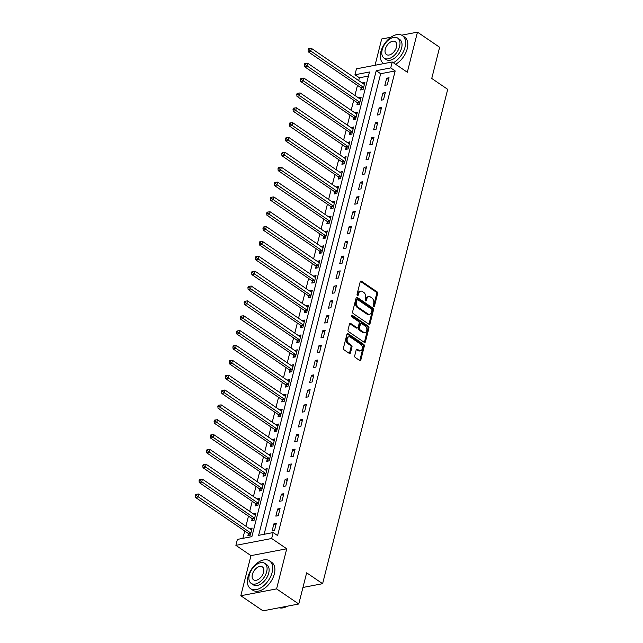 <?xml version="1.0" encoding="UTF-8"?>
<svg xmlns="http://www.w3.org/2000/svg" width="643" height="643" viewBox="0 0 643 643"><rect width="100%" height="100%" fill="white"/><g stroke="black" fill="none" stroke-linecap="round" stroke-linejoin="round"><path stroke-width="0.96" d="M373.679 306.398A0.924 0.627 79.2 0 0 374.491 305.996L377.634 293.602A1.318 0.9 79.2 0 0 377.055 291.842L361.39 281.16A1.318 0.9 79.2 0 0 360.844 281.031A1.318 0.9 79.2 0 0 360.217 281.73L357.082 294.124A0.924 0.627 79.2 0 0 358.304 294.96L358.706 293.353A4.228 2.885 79.2 0 1 360.699 291.102A4.228 2.885 79.2 0 1 362.443 291.52L363.745 292.412A4.228 2.885 79.2 0 1 365.586 298.039L365.184 299.646A0.924 0.627 79.2 0 0 366.397 300.474L366.807 298.874A4.228 2.885 79.2 0 1 368.793 296.616A4.228 2.885 79.2 0 1 370.537 297.042L371.839 297.926A4.228 2.885 79.2 0 1 373.679 303.56L373.278 305.168A0.924 0.627 79.2 0 0 373.679 306.398M373.511 306.245A0.924 0.627 79.2 0 0 373.527 306.181L376.661 293.787A1.318 0.9 79.2 0 0 376.091 292.026L360.418 281.345A1.318 0.9 79.2 0 0 360.401 281.337L361.39 281.16M357.315 295.201A0.924 0.627 79.2 0 0 357.339 295.145L357.741 293.538L358.706 293.353M365.417 300.723A0.924 0.627 79.2 0 0 365.433 300.659L365.835 299.059L366.807 298.874M354.711 355.732A1.318 0.9 79.2 0 0 355.29 357.492L359.686 360.49A1.318 0.9 79.2 0 0 360.233 360.619A1.318 0.9 79.2 0 0 360.852 359.911L364.332 346.151A1.318 0.9 79.2 0 0 363.761 344.391L348.088 333.709A1.318 0.9 79.2 0 0 347.55 333.58A1.318 0.9 79.2 0 0 346.923 334.28L343.442 348.048A1.318 0.9 79.2 0 0 344.013 349.808L349.326 353.425A1.318 0.9 79.2 0 0 349.872 353.554A1.318 0.9 79.2 0 0 350.491 352.854L351.986 346.963A1.318 0.9 79.2 0 0 351.408 345.203L348.771 343.41A3.537 2.411 79.2 0 1 347.107 339.697A3.537 2.411 79.2 0 1 348.9 336.819A3.537 2.411 79.2 0 1 350.355 337.165L360.667 344.198A3.537 2.411 79.2 0 1 362.339 347.911A3.537 2.411 79.2 0 1 360.546 350.789A3.537 2.411 79.2 0 1 359.091 350.443L357.371 349.27A1.318 0.9 79.2 0 0 356.825 349.133A1.318 0.9 79.2 0 0 356.206 349.84L354.711 355.732M273.162 532.565L271.659 538.504L235.885 545.352L237.388 539.405L251.887 536.632L369.46 71.992L354.96 74.765L356.463 68.825L392.238 61.977L390.735 67.917L376.227 70.698L258.655 535.338L273.162 532.565L277.599 535.587L395.172 70.947L390.735 67.917M392.238 61.977L407.316 72.257L417.468 32.15L439.635 47.269L431.742 78.462L447.705 89.345L322.617 583.691L306.655 572.809L298.762 604.002L276.586 588.892L286.738 548.784L271.659 538.504M368.865 324.209A1.318 0.9 79.2 0 0 369.412 324.345A1.318 0.9 79.2 0 0 370.03 323.638L373.511 309.878A1.318 0.9 79.2 0 0 372.94 308.118L357.267 297.436A1.318 0.9 79.2 0 0 356.728 297.299A1.318 0.9 79.2 0 0 356.101 298.006L352.621 311.767A1.318 0.9 79.2 0 0 353.192 313.527L368.865 324.209M368.921 328.01L365.441 341.779A1.318 0.9 79.2 0 1 364.822 342.478A1.318 0.9 79.2 0 1 364.276 342.349L348.602 331.667A1.318 0.9 79.2 0 1 348.032 329.907L349.519 324.016A1.318 0.9 79.2 0 1 350.146 323.316A1.318 0.9 79.2 0 1 350.684 323.445L357.042 327.777A1.318 0.9 79.2 0 0 357.588 327.906A1.318 0.9 79.2 0 0 358.207 327.207L359.196 323.292A1.318 0.9 79.2 0 0 358.617 321.532L352.002 317.023A0.924 0.627 79.2 0 1 352.42 315.391L368.351 326.25A1.318 0.9 79.2 0 1 368.921 328.01L367.957 328.195L364.477 341.963L365.441 341.779M298.762 604.002L262.987 610.85L240.812 595.731L276.586 588.892M417.468 32.15L401.674 35.172M390.92 37.23L381.685 38.998L375.038 65.273M395.172 70.947L380.664 73.72L264.12 534.293M386.652 78.229L384.852 85.358L387.271 84.892L389.071 77.763L386.652 78.229L388.621 79.563M382.898 93.082L381.09 100.212L383.509 99.745L385.318 92.616L382.898 93.082L384.86 94.417M379.137 107.936L377.337 115.065L379.748 114.599L381.556 107.469L379.137 107.936L381.098 109.27M375.375 122.789L373.575 129.918L375.994 129.46L377.795 122.323L375.375 122.789L377.345 124.123M371.622 137.642L369.813 144.771L372.233 144.313L374.041 137.184L371.622 137.642L373.583 138.984M367.86 152.495L366.06 159.625L368.471 159.167L370.28 152.037L367.86 152.495L369.821 153.838M364.107 167.349L362.298 174.486L364.718 174.02L366.518 166.891L364.107 167.349L366.068 168.691M360.345 182.21L358.537 189.339L360.956 188.873L362.765 181.744L360.345 182.21L362.306 183.544M356.584 197.063L354.783 204.193L357.203 203.727L359.003 196.597L356.584 197.063L358.545 198.398M352.83 211.917L351.022 219.046L353.441 218.58L355.241 211.451L352.83 211.917L354.791 213.251M349.069 226.77L347.26 233.899L349.679 233.433L351.488 226.304L349.069 226.77L351.03 228.104M345.307 241.623L343.507 248.753L345.926 248.294L347.726 241.165L345.307 241.623L347.268 242.958M341.554 256.477L339.745 263.606L342.164 263.148L343.965 256.018L341.554 256.477L343.515 257.819M337.792 271.33L335.992 278.459L338.403 278.001L340.211 270.872L337.792 271.33L339.753 272.672M334.03 286.183L332.23 293.321L334.649 292.854L336.45 285.725L334.03 286.183L335.992 287.525M330.277 301.045L328.469 308.174L330.888 307.708L332.688 300.578L330.277 301.045L332.238 302.379M326.515 315.898L324.715 323.027L327.126 322.561L328.935 315.432L326.515 315.898L328.477 317.232M322.754 330.751L320.953 337.88L323.373 337.414L325.173 330.285L322.754 330.751L324.723 332.085M319 345.604L317.192 352.734L319.611 352.276L321.42 345.138L319 345.604L320.961 346.939M315.239 360.458L313.438 367.587L315.85 367.129L317.658 360L315.239 360.458L317.2 361.792M311.477 375.311L309.677 382.44L312.096 381.982L313.897 374.853L311.477 375.311L313.446 376.653M307.724 390.164L305.915 397.294L308.335 396.835L310.143 389.706L307.724 390.164L309.685 391.507M303.962 405.018L302.162 412.155L304.573 411.689L306.381 404.56L303.962 405.018L305.923 406.36M300.209 419.879L298.4 427.008L300.82 426.542L302.62 419.413L300.209 419.879L302.17 421.213M296.447 434.732L294.639 441.862L297.058 441.395L298.866 434.266L296.447 434.732L298.408 436.067M292.686 449.586L290.885 456.715L293.304 456.249L295.105 449.119L292.686 449.586L294.647 450.92M288.932 464.439L287.124 471.568L289.543 471.11L291.343 463.973L288.932 464.439L290.893 465.773M285.171 479.292L283.362 486.421L285.781 485.963L287.59 478.834L285.171 479.292L287.132 480.626M281.409 494.145L279.609 501.275L282.028 500.817L283.828 493.687L281.409 494.145L283.37 495.488M277.655 508.999L275.847 516.128L278.266 515.67L280.067 508.541L277.655 508.999L279.617 510.341M273.894 523.852L272.093 530.989L274.505 530.523L276.313 523.394L273.894 523.852L275.855 525.194M368.431 76.059L359.397 77.787L358.681 80.592M357.476 85.358L354.928 95.445M353.714 100.212L351.166 110.299M349.961 115.073L347.405 125.152M346.199 129.926L343.651 140.005M342.446 144.779L339.89 154.859M338.684 159.633L336.128 169.712M334.923 174.486L332.375 184.573M331.169 189.339L328.613 199.426M327.408 204.193L324.852 214.28M323.646 219.046L321.098 229.133M319.892 233.907L317.337 243.986M316.131 248.761L313.583 258.84M312.369 263.614L309.822 273.693M308.616 278.467L306.06 288.554M304.854 293.321L302.306 303.408M301.093 308.174L298.545 318.261M297.339 323.027L294.783 333.114M293.578 337.88L291.03 347.967M289.816 352.742L287.268 362.821M286.063 367.595L283.507 377.674M282.301 382.448L279.753 392.527M278.548 397.302L275.992 407.389M274.786 412.155L272.23 422.242M271.024 427.008L268.477 437.095M267.271 441.862L264.715 451.949M263.509 456.715L260.954 466.802M259.748 471.576L257.2 481.655M255.994 486.43L253.438 496.509M252.233 501.283L249.685 511.362M248.471 516.136L245.923 526.223M244.718 530.989L242.853 538.36M361.165 88.051L360.675 89.98L363.094 89.522L364.902 82.392L362.411 83.132M357.412 102.904L356.921 104.833L359.341 104.375L361.141 97.246L358.649 97.985M353.65 117.757L353.16 119.686L355.579 119.228L357.379 112.099L354.896 112.838M349.888 132.611L349.398 134.548L351.817 134.082L353.626 126.952L351.134 127.692M346.135 147.464L345.645 149.401L348.064 148.935L349.864 141.806L347.381 142.545M342.373 162.317L341.883 164.254L344.302 163.788L346.103 156.659L343.619 157.406M338.612 177.171L338.13 179.108L340.541 178.641L342.349 171.512L339.858 172.26M334.858 192.032L334.368 193.961L336.787 193.503L338.588 186.366L336.104 187.113M331.097 206.885L330.606 208.814L333.026 208.356L334.826 201.227L332.343 201.966M327.335 221.739L326.853 223.668L329.264 223.209L331.073 216.08L328.581 216.82M323.582 236.592L323.091 238.521L325.511 238.063L327.311 230.933L324.828 231.673M319.82 251.445L319.33 253.382L321.749 252.916L323.558 245.787L321.066 246.526M316.067 266.298L315.576 268.235L317.988 267.769L319.796 260.64L317.304 261.38M312.305 281.152L311.815 283.089L314.234 282.623L316.034 275.493L313.551 276.241M308.544 296.005L308.053 297.942L310.473 297.476L312.281 290.347L309.789 291.094M304.79 310.866L304.3 312.795L306.711 312.337L308.519 305.2L306.028 305.947M301.028 325.72L300.538 327.649L302.957 327.191L304.758 320.061L302.274 320.801M297.267 340.573L296.777 342.502L299.196 342.044L301.004 334.915L298.513 335.654M293.513 355.426L293.023 357.355L295.442 356.897L297.243 349.768L294.751 350.507M289.752 370.28L289.262 372.217L291.681 371.75L293.481 364.621L290.998 365.361M285.99 385.133L285.5 387.07L287.919 386.604L289.728 379.474L287.236 380.214M282.237 399.986L281.747 401.923L284.166 401.457L285.966 394.328L283.475 395.075M278.475 414.839L277.985 416.777L280.404 416.31L282.205 409.181L279.721 409.929M274.714 429.701L274.231 431.63L276.643 431.172L278.451 424.034L275.96 424.782M270.96 444.554L270.47 446.483L272.889 446.025L274.69 438.896L272.206 439.635M267.199 459.407L266.708 461.336L269.128 460.878L270.928 453.749L268.444 454.488M263.437 474.261L262.955 476.19L265.366 475.732L267.175 468.602L264.683 469.342M259.684 489.114L259.193 491.051L261.613 490.585L263.413 483.456L260.929 484.195M255.922 503.967L255.432 505.904L257.851 505.438L259.659 498.309L257.168 499.048M252.16 518.821L251.678 520.758L254.089 520.291L255.898 513.162L253.406 513.91M248.407 533.674L247.917 535.611L250.336 535.145L252.136 528.016L249.653 528.763M302.949 587.461L322.617 583.691M286.738 548.784L250.963 555.632L240.812 595.731M250.963 555.632L235.885 545.352M359.397 77.787L354.96 74.765M380.664 73.72L376.227 70.698M362.483 82.851L364.444 84.185M358.722 97.704L360.683 99.046M354.968 112.557L356.929 113.899M351.207 127.41L353.168 128.753M347.445 142.272L349.406 143.606M343.692 157.125L345.653 158.459M339.93 171.978L341.891 173.313M336.168 186.832L338.13 188.166M332.415 201.685L334.376 203.019M328.653 216.538L330.615 217.881M324.892 231.392L326.861 232.734M321.138 246.245L323.099 247.587M317.377 261.106L319.338 262.44M313.615 275.96L315.584 277.294M309.862 290.813L311.823 292.147M306.1 305.666L308.061 307M302.347 320.519L304.308 321.862M298.585 335.373L300.546 336.715M294.824 350.226L296.785 351.568M291.07 365.079L293.031 366.422M287.308 379.941L289.27 381.275M283.547 394.794L285.508 396.128M279.793 409.647L281.755 410.981M276.032 424.501L277.993 425.835M272.27 439.354L274.231 440.696M268.517 454.207L270.478 455.549M264.755 469.06L266.716 470.403M260.994 483.922L262.955 485.256M257.24 498.775L259.201 500.109M253.479 513.628L255.44 514.963M249.717 528.482L251.686 529.816M368.793 296.616L367.828 296.801A4.228 2.885 79.2 0 0 365.835 299.059M360.699 291.102L359.734 291.287A4.228 2.885 79.2 0 0 357.741 293.538M368.881 324.225A1.318 0.9 79.2 0 0 369.066 323.823L372.546 310.063A1.318 0.9 79.2 0 0 371.976 308.302L356.302 297.621A1.318 0.9 79.2 0 0 356.278 297.605M371.967 310.328A0.924 0.627 79.2 0 0 371.566 309.098L357.813 299.718A0.924 0.627 79.2 0 0 356.994 300.12L356.568 301.808A4.228 2.885 79.2 0 0 358.408 307.442L367.812 313.848A4.228 2.885 79.2 0 0 369.548 314.274A4.228 2.885 79.2 0 0 371.541 312.016L371.967 310.328M356.849 299.903A0.924 0.627 79.2 0 0 356.029 300.305L356.994 300.12M369.548 314.274L368.584 314.459A4.228 2.885 79.2 0 1 366.848 314.033L357.444 307.627A4.228 2.885 79.2 0 1 355.603 301.993L356.029 300.305M364.292 342.365A1.318 0.9 79.2 0 0 364.477 341.963M350.684 323.445L349.72 323.63A1.318 0.9 79.2 0 0 349.704 323.614L356.077 327.962A1.318 0.9 79.2 0 0 356.616 328.091L357.588 327.906M351.633 315.697L367.378 326.435L368.351 326.25M363.633 332.27A3.537 2.411 79.2 0 0 365.087 332.624A3.537 2.411 79.2 0 0 366.88 329.746A3.537 2.411 79.2 0 0 365.216 326.033L361.583 323.558A1.318 0.9 79.2 0 0 361.036 323.421A1.318 0.9 79.2 0 0 360.418 324.128L359.429 328.034A1.318 0.9 79.2 0 0 360 329.795L363.633 332.27L362.668 332.455A3.537 2.411 79.2 0 0 364.123 332.809L365.087 332.624M361.036 323.421L360.072 323.606A1.318 0.9 79.2 0 0 359.445 324.313L360.418 324.128M362.668 332.455L359.035 329.98A1.318 0.9 79.2 0 1 358.456 328.219L359.445 324.313M367.957 328.195A1.318 0.9 79.2 0 0 367.378 326.435M360.546 350.789L359.574 350.974A3.537 2.411 79.2 0 1 358.127 350.628L356.407 349.454A1.318 0.9 79.2 0 0 356.383 349.438M348.9 336.819L347.935 337.004A3.537 2.411 79.2 0 0 346.135 339.882A3.537 2.411 79.2 0 0 347.807 343.595L348.771 343.41M349.35 353.441A1.318 0.9 79.2 0 0 349.527 353.039L351.014 347.148A1.318 0.9 79.2 0 0 350.443 345.387L347.807 343.595M359.702 360.498A1.318 0.9 79.2 0 0 359.887 360.104L363.367 346.336A1.318 0.9 79.2 0 0 362.789 344.576L347.124 333.894A1.318 0.9 79.2 0 0 347.099 333.878M364.412 84.321L364.284 84.305A1.342 0.916 -100.8 0 1 363.93 84.169L311.429 48.378L310.673 51.344L308.254 51.81L360.763 87.601A1.342 0.916 -100.8 0 1 361.069 87.914L362.314 89.666M309.026 49.808L309.323 48.619L308.359 48.804L308.053 49.993L309.026 49.808L363.174 87.135A1.342 0.916 -100.8 0 1 363.488 87.448L363.584 87.585M309.323 48.619L311.429 48.378M308.254 51.81L308.053 49.993M360.651 99.175L360.522 99.159A1.342 0.916 -100.8 0 1 360.168 99.022L307.667 63.231L306.912 66.197L304.501 66.663L357.002 102.454A1.342 0.916 -100.8 0 1 357.315 102.767L358.553 104.52M305.264 64.662L305.562 63.472L304.597 63.657L304.3 64.847L305.264 64.662L359.421 101.988A1.342 0.916 -100.8 0 1 359.726 102.301L359.823 102.438M305.562 63.472L307.667 63.231M304.501 66.663L304.3 64.847M356.889 114.028L356.769 114.012A1.342 0.916 -100.8 0 1 356.415 113.875L303.906 78.084L303.158 81.05L300.739 81.516L353.24 117.307A1.342 0.916 -100.8 0 1 353.554 117.621L354.799 119.381M301.503 79.515L301.808 78.325L300.836 78.51L300.538 79.7L301.503 79.515L355.659 116.849A1.342 0.916 -100.8 0 1 355.973 117.155L356.069 117.291M301.808 78.325L303.906 78.084M300.739 81.516L300.538 79.7M353.136 128.881L353.007 128.865A1.342 0.916 -100.8 0 1 352.653 128.729L300.152 92.938L299.397 95.911L296.978 96.37L349.487 132.161A1.342 0.916 -100.8 0 1 349.792 132.474L351.038 134.234M297.749 94.368L298.047 93.179L297.082 93.364L296.777 94.553L297.749 94.368L351.906 131.702A1.342 0.916 -100.8 0 1 352.211 132.008L352.308 132.153M298.047 93.179L300.152 92.938M296.978 96.37L296.777 94.553M349.374 143.743L349.245 143.727A1.342 0.916 -100.8 0 1 348.892 143.582L296.391 107.791L295.643 110.765L293.224 111.223L345.725 147.014A1.342 0.916 -100.8 0 1 346.038 147.327L347.276 149.088M293.988 109.222L294.285 108.032L293.321 108.217L293.023 109.406L293.988 109.222L348.144 146.556A1.342 0.916 -100.8 0 1 348.45 146.869L348.546 147.006M294.285 108.032L296.391 107.791M293.224 111.223L293.023 109.406M393.379 62.757A16.822 10.151 -55.7 0 0 405.018 47.188A16.822 10.151 -55.7 0 0 402.405 35.598A16.822 10.151 -55.7 0 0 390.277 37.696A16.822 10.151 -55.7 0 0 380.841 51.818A16.822 10.151 -55.7 0 0 383.453 63.408A16.822 10.151 -55.7 0 0 383.758 63.601L383.453 63.408M395.598 64.268A16.822 10.151 -55.7 0 0 407.236 48.707A16.822 10.151 -55.7 0 0 404.624 37.109L402.405 35.598M397.712 38.106L399.753 39.496A12.113 7.314 124.3 0 1 401.634 47.839A12.113 7.314 124.3 0 1 394.842 58.007A12.113 7.314 124.3 0 1 386.105 59.518L384.064 58.127A12.113 7.314 -55.7 0 0 392.801 56.616A12.113 7.314 -55.7 0 0 399.592 46.449A12.113 7.314 -55.7 0 0 397.712 38.106A12.113 7.314 -55.7 0 0 388.975 39.609A12.113 7.314 -55.7 0 0 382.191 49.776A12.113 7.314 -55.7 0 0 384.064 58.127M385.286 49.19A7.804 4.71 -55.7 0 0 386.491 54.567A7.804 4.71 -55.7 0 0 392.126 53.594A7.804 4.71 -55.7 0 0 396.498 47.043A7.804 4.71 -55.7 0 0 395.292 41.666A7.804 4.71 -55.7 0 0 389.658 42.639A7.804 4.71 -55.7 0 0 385.286 49.19M272.11 572.439A16.822 10.151 -55.7 0 0 269.497 560.849A16.822 10.151 -55.7 0 0 257.369 562.946A16.822 10.151 -55.7 0 0 247.933 577.068A16.822 10.151 -55.7 0 0 250.545 588.658A16.822 10.151 -55.7 0 0 262.682 586.561A16.822 10.151 -55.7 0 0 272.11 572.439M250.545 588.658L252.763 590.17A16.822 10.151 -55.7 0 0 264.9 588.072A16.822 10.151 -55.7 0 0 274.328 573.95A16.822 10.151 -55.7 0 0 271.716 562.36L269.497 560.849M264.803 563.356L266.845 564.747A12.113 7.314 124.3 0 1 268.726 573.09A12.113 7.314 124.3 0 1 261.934 583.257A12.113 7.314 124.3 0 1 253.197 584.76L251.156 583.37A12.113 7.314 -55.7 0 0 259.893 581.867A12.113 7.314 -55.7 0 0 266.684 571.699A12.113 7.314 -55.7 0 0 264.803 563.356A12.113 7.314 -55.7 0 0 256.067 564.859A12.113 7.314 -55.7 0 0 249.283 575.027A12.113 7.314 -55.7 0 0 251.156 583.37M252.377 574.432A7.804 4.71 -55.7 0 0 253.583 579.817A7.804 4.71 -55.7 0 0 259.217 578.845A7.804 4.71 -55.7 0 0 263.59 572.286A7.804 4.71 -55.7 0 0 262.384 566.909A7.804 4.71 -55.7 0 0 256.75 567.882A7.804 4.71 -55.7 0 0 252.377 574.432M279.134 607.764A16.822 10.151 -55.7 0 0 286.963 606.429A16.822 10.151 -55.7 0 0 287.413 606.172A16.421 9.91 124.3 0 1 287.22 606.285A16.421 9.91 124.3 0 1 287.091 606.357M345.621 158.596L345.492 158.58A1.342 0.916 -100.8 0 1 345.138 158.435L292.629 122.644L291.882 125.618L289.463 126.076L341.963 161.867A1.342 0.916 -100.8 0 1 342.277 162.181L343.523 163.941M290.226 124.075L290.532 122.893L289.559 123.078L289.262 124.26L290.226 124.075L344.383 161.409A1.342 0.916 -100.8 0 1 344.696 161.723L344.793 161.859M290.532 122.893L292.629 122.644M289.463 126.076L289.262 124.26M341.859 173.449L341.73 173.433A1.342 0.916 -100.8 0 1 341.377 173.288L288.876 137.498L288.12 140.471L285.701 140.93L338.21 176.729A1.342 0.916 -100.8 0 1 338.515 177.034L339.761 178.794M286.473 138.928L286.77 137.747L285.805 137.932L285.5 139.113L286.473 138.928L340.629 176.262A1.342 0.916 -100.8 0 1 340.935 176.576L341.031 176.712M286.77 137.747L288.876 137.498M285.701 140.93L285.5 139.113M338.097 188.303L337.969 188.286A1.342 0.916 -100.8 0 1 337.615 188.15L285.114 152.351L284.367 155.325L281.947 155.791L334.448 191.582A1.342 0.916 -100.8 0 1 334.762 191.887L336 193.647M282.711 153.79L283.008 152.6L282.044 152.785L281.747 153.974L282.711 153.79L336.868 191.116A1.342 0.916 -100.8 0 1 337.173 191.429L337.278 191.566M283.008 152.6L285.114 152.351M281.947 155.791L281.747 153.974M334.344 203.156L334.215 203.14A1.342 0.916 -100.8 0 1 333.862 203.003L281.353 167.212L280.605 170.178L278.186 170.644L330.695 206.435A1.342 0.916 -100.8 0 1 331 206.749L332.246 208.501M278.949 168.643L279.255 167.453L278.282 167.638L277.985 168.828L278.949 168.643L333.106 205.969A1.342 0.916 -100.8 0 1 333.42 206.282L333.516 206.419M279.255 167.453L281.353 167.212M278.186 170.644L277.985 168.828M330.582 218.009L330.454 217.993A1.342 0.916 -100.8 0 1 330.1 217.856L277.599 182.065L276.844 185.031L274.432 185.497L326.933 221.288A1.342 0.916 -100.8 0 1 327.239 221.602L328.485 223.354M275.196 183.496L275.493 182.307L274.529 182.491L274.223 183.681L275.196 183.496L329.353 220.822A1.342 0.916 -100.8 0 1 329.658 221.136L329.755 221.272M275.493 182.307L277.599 182.065M274.432 185.497L274.223 183.681M326.821 232.862L326.692 232.846A1.342 0.916 -100.8 0 1 326.347 232.71L273.838 196.919L273.09 199.885L270.671 200.351L323.172 236.142A1.342 0.916 -100.8 0 1 323.485 236.455L324.723 238.215M271.434 198.349L271.732 197.16L270.767 197.345L270.47 198.534L271.434 198.349L325.591 235.684A1.342 0.916 -100.8 0 1 325.897 235.989L326.001 236.126M271.732 197.16L273.838 196.919M270.671 200.351L270.47 198.534M323.067 247.716L322.939 247.7A1.342 0.916 -100.8 0 1 322.585 247.563L270.084 211.772L269.329 214.746L266.909 215.204L319.418 250.995A1.342 0.916 -100.8 0 1 319.724 251.309L320.97 253.069M267.673 213.203L267.978 212.013L267.006 212.198L266.708 213.388L267.673 213.203L321.83 250.537A1.342 0.916 -100.8 0 1 322.143 250.842L322.239 250.987M267.978 212.013L270.084 211.772M266.909 215.204L266.708 213.388M319.306 262.577L319.177 262.561A1.342 0.916 -100.8 0 1 318.824 262.416L266.323 226.625L265.567 229.599L263.156 230.057L315.657 265.848A1.342 0.916 -100.8 0 1 315.962 266.162L317.208 267.922M263.919 228.056L264.217 226.866L263.252 227.051L262.947 228.241L263.919 228.056L318.076 265.39A1.342 0.916 -100.8 0 1 318.381 265.704L318.478 265.84M264.217 226.866L266.323 226.625M263.156 230.057L262.947 228.241M315.544 277.43L315.416 277.414A1.342 0.916 -100.8 0 1 315.07 277.27L262.561 241.479L261.814 244.453L259.394 244.911L311.895 280.702A1.342 0.916 -100.8 0 1 312.209 281.015L313.446 282.775M260.158 242.909L260.455 241.728L259.491 241.913L259.193 243.094L260.158 242.909L314.314 280.244A1.342 0.916 -100.8 0 1 314.628 280.557L314.724 280.694M260.455 241.728L262.561 241.479M259.394 244.911L259.193 243.094M311.791 292.284L311.662 292.268A1.342 0.916 -100.8 0 1 311.308 292.123L258.808 256.332L258.052 259.306L255.633 259.764L308.142 295.563A1.342 0.916 -100.8 0 1 308.447 295.868L309.693 297.629M256.396 257.771L256.702 256.581L255.737 256.766L255.432 257.956L256.396 257.771L310.553 295.097A1.342 0.916 -100.8 0 1 310.866 295.41L310.963 295.547M256.702 256.581L258.808 256.332M255.633 259.764L255.432 257.956M308.029 307.137L307.901 307.121A1.342 0.916 -100.8 0 1 307.547 306.984L255.046 271.185L254.29 274.159L251.879 274.625L304.38 310.416A1.342 0.916 -100.8 0 1 304.686 310.73L305.931 312.482M252.643 272.624L252.94 271.434L251.976 271.619L251.67 272.809L252.643 272.624L306.799 309.95A1.342 0.916 -100.8 0 1 307.105 310.264L307.201 310.4M252.94 271.434L255.046 271.185M251.879 274.625L251.67 272.809M304.268 321.99L304.147 321.974A1.342 0.916 -100.8 0 1 303.793 321.838L251.284 286.047L250.537 289.012L248.118 289.479L300.619 325.27A1.342 0.916 -100.8 0 1 300.932 325.583L302.178 327.335M248.881 287.477L249.187 286.288L248.214 286.473L247.917 287.662L248.881 287.477L303.038 324.803A1.342 0.916 -100.8 0 1 303.351 325.117L303.448 325.254M249.187 286.288L251.284 286.047M248.118 289.479L247.917 287.662M300.514 336.844L300.385 336.828A1.342 0.916 -100.8 0 1 300.032 336.691L247.531 300.9L246.775 303.866L244.356 304.332L296.865 340.123A1.342 0.916 -100.8 0 1 297.17 340.436L298.416 342.189M245.12 302.331L245.425 301.141L244.461 301.326L244.155 302.515L245.12 302.331L299.276 339.657A1.342 0.916 -100.8 0 1 299.59 339.97L299.686 340.107M245.425 301.141L247.531 300.9M244.356 304.332L244.155 302.515M296.753 351.697L296.624 351.681A1.342 0.916 -100.8 0 1 296.27 351.544L243.769 315.753L243.014 318.719L240.603 319.185L293.104 354.976A1.342 0.916 -100.8 0 1 293.417 355.29L294.655 357.05M241.366 317.184L241.664 315.994L240.699 316.179L240.402 317.369L241.366 317.184L295.523 354.518A1.342 0.916 -100.8 0 1 295.828 354.823L295.925 354.96M241.664 315.994L243.769 315.753M240.603 319.185L240.402 317.369M292.991 366.55L292.87 366.534A1.342 0.916 -100.8 0 1 292.517 366.397L240.008 330.606L239.26 333.58L236.841 334.038L289.342 369.829A1.342 0.916 -100.8 0 1 289.655 370.143L290.901 371.903M237.605 332.037L237.91 330.848L236.937 331.032L236.64 332.222L237.605 332.037L291.761 369.371A1.342 0.916 -100.8 0 1 292.075 369.677L292.171 369.821M237.91 330.848L240.008 330.606M236.841 334.038L236.64 332.222M289.237 381.412L289.109 381.395A1.342 0.916 -100.8 0 1 288.755 381.251L236.254 345.46L235.499 348.434L233.079 348.892L285.588 384.683A1.342 0.916 -100.8 0 1 285.894 384.996L287.14 386.756M233.851 346.89L234.148 345.701L233.184 345.886L232.879 347.075L233.851 346.89L288.008 384.225A1.342 0.916 -100.8 0 1 288.313 384.538L288.41 384.675M234.148 345.701L236.254 345.46M233.079 348.892L232.879 347.075M285.476 396.265L285.347 396.249A1.342 0.916 -100.8 0 1 284.994 396.104L232.493 360.313L231.745 363.287L229.326 363.745L281.827 399.544A1.342 0.916 -100.8 0 1 282.14 399.85L283.378 401.61M230.09 361.744L230.387 360.562L229.422 360.747L229.125 361.929L230.09 361.744L284.246 399.078A1.342 0.916 -100.8 0 1 284.552 399.391L284.648 399.528M230.387 360.562L232.493 360.313M229.326 363.745L229.125 361.929M281.722 411.118L281.594 411.102A1.342 0.916 -100.8 0 1 281.24 410.957L228.731 375.166L227.984 378.14L225.564 378.598L278.065 414.397A1.342 0.916 -100.8 0 1 278.379 414.703L279.625 416.463M226.328 376.605L226.633 375.416L225.661 375.6L225.363 376.79L226.328 376.605L280.485 413.931A1.342 0.916 -100.8 0 1 280.798 414.245L280.895 414.381M226.633 375.416L228.731 375.166M225.564 378.598L225.363 376.79M277.961 425.971L277.832 425.955A1.342 0.916 -100.8 0 1 277.479 425.819L224.978 390.02L224.222 392.994L221.803 393.46L274.312 429.251A1.342 0.916 -100.8 0 1 274.617 429.564L275.863 431.316M222.574 391.458L222.872 390.269L221.907 390.454L221.602 391.643L222.574 391.458L276.731 428.785A1.342 0.916 -100.8 0 1 277.037 429.098L277.133 429.235M222.872 390.269L224.978 390.02M221.803 393.46L221.602 391.643M274.199 440.825L274.071 440.809A1.342 0.916 -100.8 0 1 273.717 440.672L221.216 404.881L220.469 407.847L218.049 408.313L270.55 444.104A1.342 0.916 -100.8 0 1 270.864 444.417L272.102 446.17M218.813 406.312L219.11 405.122L218.146 405.307L217.848 406.497L218.813 406.312L272.97 443.638A1.342 0.916 -100.8 0 1 273.275 443.951L273.371 444.088M219.11 405.122L221.216 404.881M218.049 408.313L217.848 406.497M270.446 455.678L270.317 455.662A1.342 0.916 -100.8 0 1 269.964 455.525L217.455 419.734L216.707 422.7L214.288 423.166L266.797 458.957A1.342 0.916 -100.8 0 1 267.102 459.271L268.348 461.023M215.051 421.165L215.357 419.975L214.384 420.16L214.087 421.35L215.051 421.165L269.208 458.491A1.342 0.916 -100.8 0 1 269.521 458.805L269.618 458.941M215.357 419.975L217.455 419.734M214.288 423.166L214.087 421.35M266.684 470.531L266.556 470.515A1.342 0.916 -100.8 0 1 266.202 470.379L213.701 434.588L212.946 437.553L210.534 438.02L263.035 473.811A1.342 0.916 -100.8 0 1 263.341 474.124L264.586 475.884M211.298 436.018L211.595 434.829L210.631 435.014L210.325 436.203L211.298 436.018L265.455 473.352A1.342 0.916 -100.8 0 1 265.76 473.658L265.856 473.795M211.595 434.829L213.701 434.588M210.534 438.02L210.325 436.203M262.923 485.385L262.794 485.369A1.342 0.916 -100.8 0 1 262.448 485.232L209.939 449.441L209.192 452.415L206.773 452.873L259.274 488.664A1.342 0.916 -100.8 0 1 259.587 488.977L260.825 490.738M207.536 450.872L207.834 449.682L206.869 449.867L206.572 451.056L207.536 450.872L261.693 488.206A1.342 0.916 -100.8 0 1 261.998 488.511L262.103 488.656M207.834 449.682L209.939 449.441M206.773 452.873L206.572 451.056M259.169 500.246L259.041 500.23A1.342 0.916 -100.8 0 1 258.687 500.085L206.178 464.294L205.43 467.268L203.011 467.726L255.52 503.517A1.342 0.916 -100.8 0 1 255.826 503.831L257.071 505.591M203.775 465.725L204.08 464.535L203.108 464.72L202.81 465.91L203.775 465.725L257.931 503.059A1.342 0.916 -100.8 0 1 258.245 503.373L258.341 503.509M204.08 464.535L206.178 464.294M203.011 467.726L202.81 465.91M255.408 515.099L255.279 515.083A1.342 0.916 -100.8 0 1 254.925 514.939L202.424 479.148L201.669 482.121L199.258 482.58L251.759 518.379A1.342 0.916 -100.8 0 1 252.064 518.684L253.31 520.444M200.021 480.578L200.319 479.397L199.354 479.582L199.049 480.763L200.021 480.578L254.178 517.912A1.342 0.916 -100.8 0 1 254.483 518.226L254.58 518.362M200.319 479.397L202.424 479.148M199.258 482.58L199.049 480.763M251.646 529.953L251.517 529.936A1.342 0.916 -100.8 0 1 251.172 529.792L198.663 494.001L197.915 496.975L195.496 497.433L247.997 533.232A1.342 0.916 -100.8 0 1 248.311 533.537L249.548 535.298M196.26 495.44L196.557 494.25L195.593 494.435L195.295 495.624L196.26 495.44L250.416 532.766A1.342 0.916 -100.8 0 1 250.73 533.079L250.826 533.216M196.557 494.25L198.663 494.001M195.496 497.433L195.295 495.624M373.527 306.181L374.491 305.996M357.339 295.145L358.304 294.96M365.433 300.659L366.397 300.474M376.091 292.026L377.055 291.842M376.661 293.787L377.634 293.602M356.302 297.621L357.267 297.436M371.976 308.302L372.94 308.118M372.546 310.063L373.511 309.878M369.066 323.823L370.03 323.638M355.603 301.993L356.568 301.808M357.444 307.627L358.408 307.442M366.848 314.033L367.812 313.848M356.077 327.962L357.042 327.777M351.721 315.528L352.42 315.391M358.456 328.219L359.429 328.034M359.035 329.98L360 329.795M356.407 349.454L357.371 349.27M358.127 350.628L359.091 350.443M350.443 345.387L351.408 345.203M351.014 347.148L351.986 346.963M349.527 353.039L350.491 352.854M347.124 333.894L348.088 333.709M362.789 344.576L363.761 344.391M363.367 346.336L364.332 346.151M359.887 360.104L360.852 359.911M360.763 87.601L363.174 87.135M361.069 87.914L363.488 87.448M357.002 102.454L359.421 101.988M357.315 102.767L359.726 102.301M353.24 117.307L355.659 116.849M353.554 117.621L355.973 117.155M349.487 132.161L351.906 131.702M349.792 132.474L352.211 132.008M345.725 147.014L348.144 146.556M346.038 147.327L348.45 146.869M341.963 161.867L344.383 161.409M342.277 162.181L344.696 161.723M338.21 176.729L340.629 176.262M338.515 177.034L340.935 176.576M334.448 191.582L336.868 191.116M334.762 191.887L337.173 191.429M330.695 206.435L333.106 205.969M331 206.749L333.42 206.282M326.933 221.288L329.353 220.822M327.239 221.602L329.658 221.136M323.172 236.142L325.591 235.684M323.485 236.455L325.897 235.989M319.418 250.995L321.83 250.537M319.724 251.309L322.143 250.842M315.657 265.848L318.076 265.39M315.962 266.162L318.381 265.704M311.895 280.702L314.314 280.244M312.209 281.015L314.628 280.557M308.142 295.563L310.553 295.097M308.447 295.868L310.866 295.41M304.38 310.416L306.799 309.95M304.686 310.73L307.105 310.264M300.619 325.27L303.038 324.803M300.932 325.583L303.351 325.117M296.865 340.123L299.276 339.657M297.17 340.436L299.59 339.97M293.104 354.976L295.523 354.518M293.417 355.29L295.828 354.823M289.342 369.829L291.761 369.371M289.655 370.143L292.075 369.677M285.588 384.683L288.008 384.225M285.894 384.996L288.313 384.538M281.827 399.544L284.246 399.078M282.14 399.85L284.552 399.391M278.065 414.397L280.485 413.931M278.379 414.703L280.798 414.245M274.312 429.251L276.731 428.785M274.617 429.564L277.037 429.098M270.55 444.104L272.97 443.638M270.864 444.417L273.275 443.951M266.797 458.957L269.208 458.491M267.102 459.271L269.521 458.805M263.035 473.811L265.455 473.352M263.341 474.124L265.76 473.658M259.274 488.664L261.693 488.206M259.587 488.977L261.998 488.511M255.52 503.517L257.931 503.059M255.826 503.831L258.245 503.373M251.759 518.379L254.178 517.912M252.064 518.684L254.483 518.226M247.997 533.232L250.416 532.766M248.311 533.537L250.73 533.079M356.463 299.815L357.436 299.63"/></g></svg>
